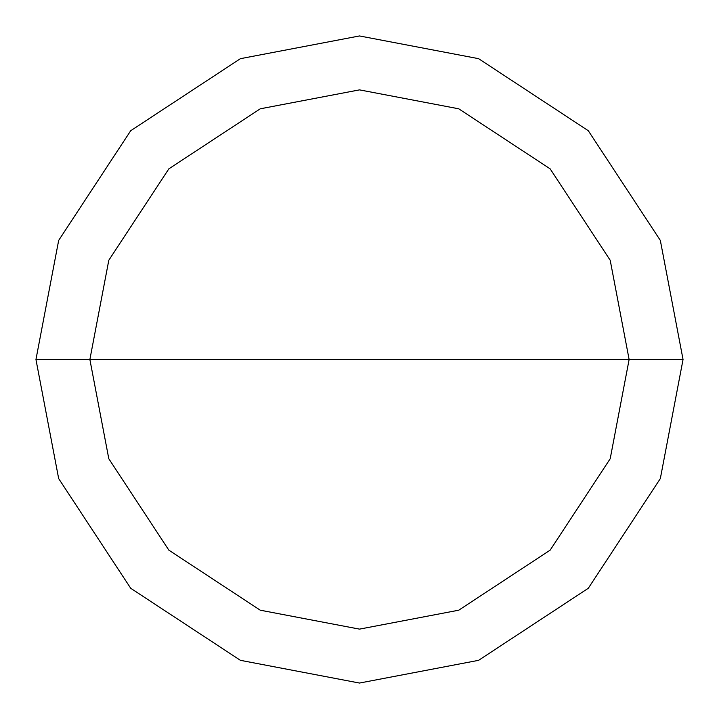 <?xml version="1.0" encoding="UTF-8"?>
<svg xmlns="http://www.w3.org/2000/svg" width="719" height="719" viewBox="0 0 719 719"><rect width="100%" height="100%" fill="white"/><g stroke="black" fill="none" stroke-linecap="round" stroke-linejoin="round"><path stroke-width="1.08" d="M89.875 359.5L108.803 260.251L168.848 168.848L260.251 108.803L359.5 89.875L458.749 108.803L550.152 168.848L610.197 260.251L629.125 359.5L89.875 359.5L108.803 458.749L168.848 550.152L260.251 610.197L359.5 629.125L458.749 610.197L550.152 550.152L610.197 458.749L629.125 359.5L683.05 359.5L660.33 478.593L588.286 588.286L478.593 660.33L359.5 683.05L240.407 660.33L130.714 588.286L58.67 478.593L35.95 359.5L58.67 478.593L130.714 588.286L240.407 660.33L359.5 683.05L478.593 660.33L588.286 588.286L660.33 478.593L683.05 359.5L660.33 240.407L588.286 130.714L478.593 58.67L359.5 35.95L240.407 58.67L130.714 130.714L58.67 240.407L35.95 359.5L629.125 359.5L610.197 458.749L550.152 550.152L458.749 610.197L359.5 629.125L260.251 610.197L168.848 550.152L108.803 458.749L89.875 359.5L35.95 359.5L58.67 240.407L130.714 130.714L240.407 58.67L359.5 35.95L478.593 58.67L588.286 130.714L660.33 240.407L683.05 359.5L629.125 359.5L610.197 260.251L550.152 168.848L458.749 108.803L359.5 89.875L260.251 108.803L168.848 168.848L108.803 260.251L89.875 359.5"/></g></svg>
